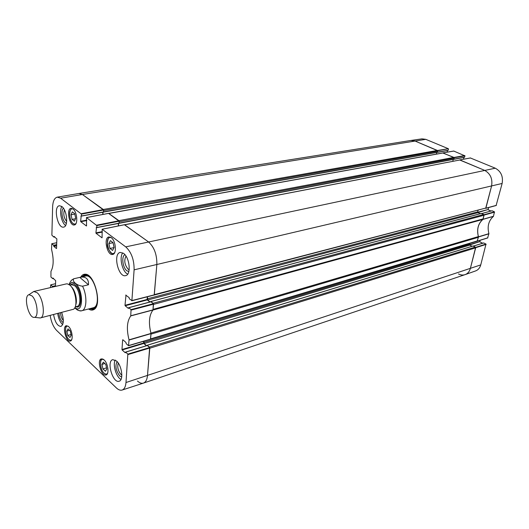 <?xml version="1.0" encoding="UTF-8"?>
<svg xmlns="http://www.w3.org/2000/svg" width="529" height="529" viewBox="0 0 529 529"><rect width="100%" height="100%" fill="white"/><g stroke="black" fill="none" stroke-linecap="round" stroke-linejoin="round"><path stroke-width="0.79" d="M437.662 150.785L448.347 148.715L425.779 139.339L421.983 138.849L411.02 140.45L414.868 140.959L437.628 150.712M448.48 149.006L448.182 150.282L437.45 152.207M437.338 152.326L448.182 150.282M447.488 150.54L447.111 152.167M454.166 157.748L464.938 155.843L453.789 151.069M464.938 155.843L464.634 157.139L453.948 159.183M453.856 159.295L464.634 157.139M463.907 157.404L463.47 159.209M496.136 205.483L502.133 183.457C503.304 176.428 501.016 171.343 495.27 168.196L470.42 157.986M488.637 207.547L488.135 209.504L477.727 212.248M477.912 212.546L488.135 209.504M488.267 209.808L490.958 211.038M481.734 213.544L491.897 210.833M492.115 210.773L494.463 211.845L484.002 214.754M487.612 237.938L488.908 233.666C487.097 226.392 488.611 220.626 493.451 216.361L494.463 211.845M480.167 240.292L479.829 241.588L469.481 244.709M469.659 245L479.829 241.588M479.962 241.892L482.679 243.221M473.376 246.111L483.493 243.029M483.718 242.956L485.999 244.081L475.604 247.374M475.631 247.433L470.36 268.448C469.488 271.582 467.735 273.638 465.117 274.624L475.564 270.941C478.15 269.969 479.876 267.958 480.749 264.903L485.999 244.081M465.117 274.624C462.954 275.331 460.746 275.106 458.491 273.936M484.028 214.807L482.951 219.383C478.117 223.655 476.622 229.46 478.467 236.8L477.237 241.184M459.608 159.95L484.557 170.331C490.403 173.578 492.744 178.809 491.58 186.023L485.688 208.34M442.925 152.914L454.133 157.675M131.04 309.597L128.772 307.713L150.924 301.801L153.344 303.732L131.04 309.597L130.749 315.912C126.967 321.242 126.391 329.223 129.023 339.836L128.56 345.721L126.233 343.718L125.935 342.448L122.907 339.77M128.514 308.334L128.772 307.713M128.329 308.387L125.168 305.755L147.267 299.917L147.102 299.467L125.003 305.299L125.168 305.755M125.003 305.299L126.001 295.037M102.09 237.752L102.163 229.249L125.73 246.871C131.404 252.135 134.194 259.792 134.108 269.83L131.893 300.571L129.393 298.859L129.089 297.556L125.697 295.109M101.938 237.779L96.066 233.315L102.381 232.079M102.011 231.682L95.908 232.879L96.066 233.315M95.908 232.879L96.509 227.556M96.767 227.424L96.86 225.612L119.17 221.182L119.045 223.172L96.172 227.622M86.538 225.936L86.465 217.551L96.86 225.612M86.392 225.962L80.785 221.697L86.802 220.593M86.67 220.163L80.633 221.267L80.785 221.697M80.633 221.267L81.182 216.044M81.413 215.898L81.486 214.113L103.578 210L103.472 211.95L80.844 216.103M54.626 236.787L53.826 237.071L51.875 235.187L52.616 206.984C52.887 201.185 54.441 197.906 57.271 197.152L60.617 198.196L81.486 214.113M53.984 236.906L54.282 236.496M56.557 248.504L56.854 238.89L53.991 236.556M56.424 248.531L53.879 246.408L56.656 245.853M56.669 245.416L53.733 246.005L53.879 246.408M53.733 246.005L56.676 245.066M56.689 244.636L53.601 245.244L53.746 245.654M53.601 245.244L51.802 243.75L56.742 242.751M53.409 278.333L52.695 278.604L50.929 277.037L50.956 271.417C53.687 266.325 53.879 258.965 51.531 249.344L51.802 243.75M52.847 278.459L53.105 278.062M55.479 286.42L55.651 280.595L52.854 278.122M52.609 287.088L55.485 286.149M55.499 285.713L52.483 286.414L52.616 286.817M52.483 286.414L50.724 284.84L55.558 283.696M50.506 287.578L50.724 284.84M127.839 354.113L125.638 352.135L147.307 345.53L149.654 347.553L127.839 354.113L125.988 382.527C125.618 386.699 124.335 389.205 122.139 390.045C120.354 390.581 118.423 389.866 116.347 387.902L56.616 330.42C53.376 326.982 51.227 321.982 50.169 315.429M125.399 352.684L125.638 352.135M125.208 352.744L122.139 349.986L143.756 343.453L143.597 343.017L121.981 349.537L122.139 349.986M121.981 349.537L122.642 339.849M68.565 326.552C72.222 329.653 73.571 340.524 70.377 341.026C66.204 342.567 61.953 326.486 66.317 325.692L68.565 326.552M72.923 208.902C77.161 211.679 78.266 224.693 74.311 224.97C69.451 226.26 66.006 208.803 71.038 208.32L72.923 208.902M111.209 237.607C115.851 240.682 117.002 253.98 112.69 254.442C107.255 256.036 103.248 237.653 108.881 236.926L111.209 237.607M104.074 359.865C108.035 363.251 109.47 374.281 106.051 374.968C101.462 376.82 96.543 359.925 101.35 358.86L104.074 359.865M61.708 312.474C64.069 319.814 63.811 324.469 60.934 326.433C57.43 326.102 54.976 322.148 53.574 314.557M61.767 206.475C67.117 210.026 68.585 226.776 63.619 227.1C57.509 228.726 53.092 206.33 59.42 205.735L61.767 206.475M123.561 253.391C129.77 257.563 131.344 274.901 125.638 275.622C118.331 277.89 112.697 253.55 120.275 252.426L123.561 253.391M116.499 360.99C121.888 365.519 123.806 380.225 119.164 381.197C112.889 383.756 106.177 361.148 112.75 359.647L116.499 360.99M88.541 308.989C90.459 310.265 92.211 310.463 93.792 309.591C102.566 305.709 94.717 273.605 85.143 274.207C83.331 274.161 81.876 275.146 80.758 277.163M105.793 364.435L106.798 368.997L105.39 371.259L102.963 368.944L101.965 364.415L103.36 362.134L105.793 364.435M110.409 240.629L113.027 242.606L114.125 247.519L112.578 250.442L109.972 248.445L108.881 243.571L110.409 240.629M74.695 213.656L75.713 218.305L74.41 221.168L72.07 219.37L71.051 214.761L72.347 211.884L74.695 213.656M70.231 330.903L71.19 335.234L69.98 337.502L67.798 335.426L66.846 331.121L68.043 328.846L70.231 330.903M128.64 345.629L150.467 339.287L151.003 333.429C148.418 323.054 149.072 315.244 152.98 310.007L153.344 303.732M143.736 341.265L143.597 343.017M143.756 343.453L146.394 345.735M122.139 390.045L143.432 383.095C145.72 382.229 147.069 379.71 147.492 375.544L149.654 347.553M103.578 210L82.392 194.493L78.933 193.482L57.271 197.152M81.373 216.05L103.472 211.95M102.891 212.241L102.771 214.457M119.17 221.182L108.564 213.399M96.728 227.576L119.045 223.172M118.43 223.469L118.271 225.949M131.866 300.677L154.19 295.037L156.849 264.619C157.034 254.621 154.223 247.03 148.418 241.839L124.388 224.752M147.32 296.795L147.102 299.467M147.267 299.917L149.892 302.013M101.965 364.415L104.835 363.529M102.963 368.944L106.541 367.827M66.846 331.121L69.649 330.361M67.798 335.426L71.031 334.533M71.051 214.761L74.787 214.1M72.07 219.37L75.515 218.748M113.027 242.606L114.079 247.605M108.881 243.571L112.968 242.732M109.972 248.445L114.052 247.585M92.463 308.592L94.142 308.969M85.738 274.591L84.422 275.708M91.014 308.354L93.104 308.526C95.015 308.123 96.397 306.43 97.243 303.448M91.034 278.062C88.912 275.807 86.901 274.941 85.024 275.464L83.251 276.588M92.899 307.852C102.831 306.886 94.413 272.435 85.149 276.158M58.884 313.194C59.248 316.964 60.385 319.873 62.296 321.93L63.209 322.584M63.341 320.514C61.662 318.603 60.736 316.025 60.544 312.771M57.714 313.499C58.461 318.597 60.114 322.306 62.68 324.621M117.101 361.591C114.952 365.909 115.831 370.69 119.733 375.947L121.703 377.045M121.855 375.134L120.956 374.479C118.013 370.783 117.114 366.981 118.258 363.079M115.223 360.044C112.518 364.626 116.248 377.19 120.996 379.425M124.917 254.68C121.234 256.287 122.668 267.819 126.894 270.782L128.825 271.589M129.155 269.803L128.19 269.254C124.58 264.844 123.852 260.473 126.001 256.148M122.768 252.875C118.965 257.372 122.285 271.741 127.681 274.141M63.414 208.254C60.663 210.35 62.191 220.58 65.596 222.94L66.389 223.403M66.694 221.479C63.91 217.994 63.156 214.152 64.426 209.947M61.84 206.535C59.036 210.641 61.404 222.683 65.57 225.539M81.697 276.945L84.607 274.683L85.658 274.591L89.037 275.986M96.43 306.218L94.076 309.009L93.097 309.412L89.474 308.751M74.761 307.845L76.169 309.029C77.313 310.232 79.072 310.827 81.446 310.814L95.339 307.23M88.488 284.767L82.531 286.189C76.831 285.66 71.732 281.137 73.743 278.776L79.846 277.368C82.65 276.74 84.838 277.07 86.412 278.353C87.973 279.696 88.66 281.831 88.488 284.767L79.773 277.388M31.905 295.837C37.136 300.274 39.113 316.97 34.491 317.321C28.725 319.047 23.051 295.837 28.963 294.713L31.905 295.837M32.414 292.385L33.849 291.466L37.222 292.782C43.352 297.906 45.699 317.301 40.323 317.949L38.63 317.79M33.849 291.466L66.343 283.888L67.381 283.848L69.835 285.124C75.561 289.608 78.18 306.582 73.584 309.227L40.323 317.949M150.487 339.281L477.158 241.217L478.381 237.303L478.361 236.589L150.917 333.111M477.456 240.887L150.58 338.904L150.983 334.11L478.381 237.303M152.927 310.06L482.765 219.462L483.116 218.907L153.073 309.372L153.489 304.406L484.061 215.237L483.711 214.463L153.079 303.282L153.41 303.805M153.079 303.282L150.891 301.543L150.672 301.808M150.117 301.953L147.657 299.996L147.419 296.769M154.051 295.083L485.92 208.023L154.316 294.627L156.849 264.619C157.034 254.621 154.223 247.03 148.418 241.839L124.679 224.818L459.946 159.963L124.566 224.732M118.417 225.916L118.569 223.443M119.012 223.304L119.276 221.737L454.193 158.151L453.856 157.391L442.826 153M119.164 221.069L119.276 221.737M453.856 157.391L118.88 220.653L108.842 213.458L443.249 152.927M102.904 214.43L103.023 212.215M103.446 212.083L103.684 210.542L437.681 151.182L437.357 150.441L414.868 140.959L410.96 140.456L78.947 193.482L82.392 194.493L60.617 198.196M103.578 209.887L103.684 210.542M437.357 150.441L103.3 209.484L82.392 194.493L425.779 139.339M137.467 381.032C139.603 382.97 141.593 383.657 143.445 383.089C145.72 382.216 147.069 379.703 147.492 375.544L149.793 348.214L475.664 247.856L475.326 247.083L149.396 347.103L149.714 347.626M149.396 347.103L147.274 345.272L147.055 345.53M146.586 345.675L144.139 343.559L143.835 341.238M481.258 213.478L483.711 214.463M469.699 243.459L469.805 245.112L472.106 246.263M472.919 246.064L475.326 247.083M143.445 383.089L465.051 274.644C467.709 273.672 469.474 271.608 470.36 268.448L475.664 247.856M437.681 151.182L437.318 152.332L103.572 212.043M436.762 152.431L436.385 154.098M454.193 158.151L453.809 159.315L119.151 223.258M453.227 159.427L452.798 161.272M485.92 208.023L491.58 186.023C492.744 178.809 490.403 173.578 484.557 170.331L459.946 159.963M478.09 210.344L477.707 211.858L478.051 212.638L480.312 213.69M483.116 218.907L484.061 215.237M482.765 219.462C478.084 223.694 476.616 229.401 478.361 236.589M478.474 236.946L488.915 233.811M488.908 233.666L478.467 236.8M487.864 237.812L477.416 241.045M482.951 219.383L493.451 216.361M493.524 216.255L483.023 219.271M484.101 215.072L494.602 212.149M448.347 148.715L437.49 150.494M443.117 152.868L453.961 151.043M459.807 159.903L470.598 157.953M125.73 246.871L495.27 168.196M464.806 155.546L453.994 157.45M496.387 205.351L485.873 208.188M475.703 247.698L486.138 244.385M125.988 382.527L480.749 264.903M134.108 269.83L502.133 183.457M107.612 373.157C106.693 374.446 105.489 374.42 104.001 373.084C99.644 369.262 99.273 357.234 103.611 359.475M114.76 252.412C109.04 259.752 103.334 233.54 111.619 237.951M76.097 223.324C75.257 224.316 74.265 224.389 73.114 223.542C68.459 220.328 68.631 206.131 73.326 209.239M71.765 339.519C70.972 340.491 69.973 340.431 68.783 339.34C64.849 335.915 64.359 324.303 68.261 326.281M105.542 374.142L107.063 374.208M102.593 358.913L101.363 359.839M70.086 340.253L71.25 340.378C71.296 340.808 70.476 340.478 68.783 339.393C64.538 335.201 65.437 325.209 66.522 326.406L66.442 326.505M73.829 224.078L75.422 224.336M75.409 224.349L73.121 223.622C71.058 222.53 68.572 215.045 70 211.005C71.012 209.067 71.732 208.247 72.156 208.545L70.926 209.319M110.33 237.098L108.564 238.143M111.897 253.464L113.94 253.702M92.635 308.586L94.261 308.896M85.877 274.604L84.58 275.629M93.124 308.533L94.751 308.533M86.478 274.703L85.037 275.457M151.003 333.429L129.023 339.836M129.05 340.041L151.023 333.634M130.749 315.912L152.98 310.007M153.033 309.855L130.795 315.76M150.56 339.122L128.653 345.549M128.005 354.569L149.813 347.996M131.205 310.06L153.509 304.182M154.296 294.851L131.893 300.571M102.163 229.249L124.546 224.719M119.012 220.752L96.701 225.169M103.426 209.577L81.334 213.683M86.544 217.578L108.716 213.366M53.951 237.045L54.758 236.893M52.827 278.571L53.508 278.419M82.531 286.189C87.397 295.665 86.849 309.921 81.711 310.761C80.434 311.264 78.583 310.688 76.169 309.029M69.325 284.721L71.851 282.261L75.449 283.518C83.959 290.269 83.265 314.887 74.913 307.561M72.751 288.979C75.092 293.079 76.169 297.483 75.984 302.204M71.27 286.678C75.098 289.846 77.67 300.346 75.733 304.922M69.894 285.184L71.792 284.734L74.761 285.779C80.091 289.905 81.85 305.782 77.095 306.403L76.321 306.602M70.701 284.992C71.97 283.511 73.531 283.531 75.389 285.052C82.121 290.315 82.617 310.258 76.004 306.681M150.891 301.543L481.476 213.425M103.611 211.891L437.457 152.18M119.19 223.112L453.955 159.156M147.274 345.272L473.144 245.998M147.254 298.872L477.707 211.858M147.657 299.996L478.051 212.638M143.743 342.455L469.474 244.345M144.139 343.559L469.805 245.112M437.159 152.385L448.043 150.441M453.869 151.03L443.031 152.855M470.506 157.94L459.714 159.89M453.644 159.368L464.488 157.292M485.741 208.333L496.255 205.49M481.674 213.518L491.996 210.76M473.31 246.078L483.585 242.943M477.297 241.178L487.745 237.944M102.586 358.907L101.508 359.647C100.331 358.444 99.525 368.951 104.001 373.13C106.071 374.413 107.05 374.79 106.931 374.261L107.056 374.221M110.29 237.085L110.032 237.137C109.92 238.242 107.995 234.578 107.321 244.795C107.605 250.468 113.146 254.766 112.743 253.755L113.914 253.735M93.104 308.526L94.546 308.579L92.939 308.559M85.658 274.591L85.143 274.207M94.076 309.009L93.792 309.591M86.068 274.346L85.506 274.478M94.546 309.035L93.99 309.181M128.56 345.721L150.467 339.287M147.188 345.49L125.518 352.096M150.811 301.768L128.659 307.68M131.787 300.763L154.19 295.037M124.46 224.693L102.071 229.222M118.932 223.37L96.662 227.629M103.367 212.155L81.314 216.103M108.63 213.346L86.465 217.551M54.798 236.919L53.898 237.091M51.73 243.73L56.742 242.712M53.548 278.452L52.768 278.631M69.021 284.516C71.038 280.145 70.972 281.144 71.64 280.086L73.729 278.783M79.846 277.368L87.602 275.583M34.491 317.321L40.217 317.975M28.963 294.713L33.737 291.492M75.204 306.886L77.095 306.403M71.018 284.919L71.792 284.734M443.031 152.901L108.736 213.385M119.078 223.317L453.809 159.315M103.505 212.096L437.318 152.332M150.785 301.51L481.357 213.412M147.161 345.239L473.019 245.985"/></g></svg>
